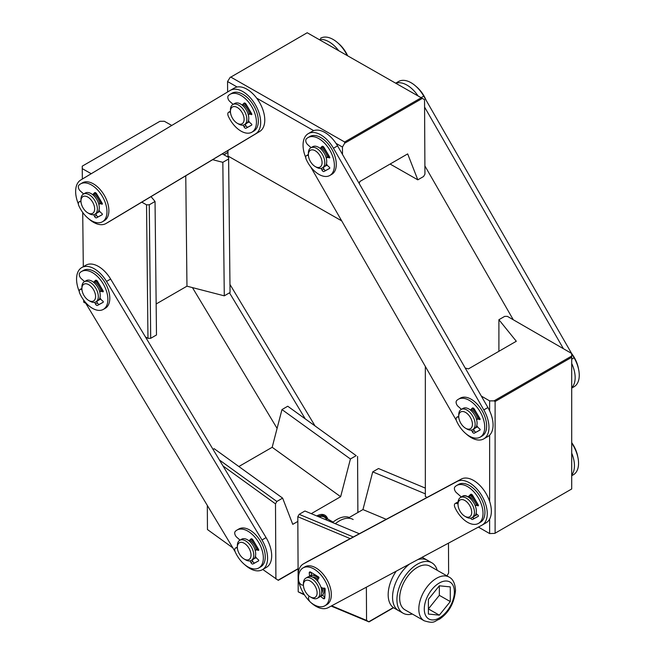 <?xml version="1.0" encoding="UTF-8"?>
<svg xmlns="http://www.w3.org/2000/svg" width="655" height="655" viewBox="0 0 655 655"><rect width="100%" height="100%" fill="white"/><g stroke="black" fill="none" stroke-linecap="round" stroke-linejoin="round"><path stroke-width="0.98" d="M446.988 575.892L448.626 573.01L448.47 543.159M353.307 536.969L299.163 514.339L304.935 511.006L359.333 533.735M350.212 538.623L297.804 516.721L299.163 514.339M347.961 518.228L362.944 509.574L372.728 471.862L378.508 468.53L425.341 488.106M386.237 519.309L362.944 509.574M366.374 587.183L366.554 620.4L331.643 605.809M304.084 594.29L298.213 591.842L298.131 576.719M298.123 574.5L297.804 516.721M425.341 493.845L372.728 471.862M366.554 620.4L368.831 621.816L331.16 606.072M304.493 594.928L298.213 591.842M232.828 547.867L207.455 529.543L207.324 505.439M262.753 569.465L278.285 580.338L298.09 568.9M223.003 465.951L275.493 503.851L275.902 578.963M281.969 409.572L287.741 406.231L356.197 455.659L350.425 458.991L281.969 409.572L272.185 447.283L340.641 496.703L311.281 513.651M350.425 458.991L340.641 496.703M287.741 406.231L356.197 455.659M297.828 521.413L292.76 524.344L282.632 498.127L276.852 501.46L275.493 503.851M238.854 466.524L272.185 447.283M357.876 512.505L357.573 456.461M213.031 449.371L214.177 448.708L282.632 498.127M219.425 459.998L276.852 501.46M316.774 515.952A16.203 9.416 -60.3 0 1 324.823 515.174A16.203 9.416 -60.3 0 1 327.737 519.038M418.062 95.949A25.152 14.516 -120 0 0 395.8 83.259M571.586 353.43L423.744 96.113A25.152 14.516 -120 0 0 398.551 81.515L395.669 83.177M424.899 165.928L513.291 319.771M571.709 387.76A25.152 14.516 -120 0 0 571.709 363.468M571.709 388.096L574.05 386.745A25.152 14.516 -120 0 0 574.091 357.786L571.709 353.635A21.861 12.625 -120 0 1 578.521 368.986M563.415 348.706L424.579 107.084M571.709 475.014A25.152 14.516 -120 0 0 571.709 453.121M571.709 475.735L573.338 474.793A25.152 14.516 -120 0 0 571.709 443.14M466.147 433.872A25.152 14.516 -120 0 0 483.767 438.875A25.152 14.516 -120 0 0 483.808 409.907L333.46 148.243A25.152 14.516 -120 0 0 308.268 133.645A25.152 14.516 -120 0 0 305.762 157.618M483.767 438.875L487.869 436.5A25.152 14.516 -120 0 0 487.909 407.541L337.562 145.868A25.152 14.516 -120 0 0 312.369 131.27L308.268 133.645M476.996 427.142A11.61 6.706 -120 0 0 477.552 426.749A11.61 6.706 -120 0 1 476.856 427.224A11.61 6.706 -120 0 1 475.653 427.674M478.911 418.332A11.61 6.706 -120 0 0 472.648 408.614M326.64 165.478A11.61 6.706 -120 0 0 327.205 165.076M328.556 156.66A11.61 6.706 -120 0 0 322.301 146.941M310.634 166.804L456.322 420.371M88.376 218.508A25.152 14.516 -120 0 0 105.995 223.511A25.152 14.516 -120 0 0 106.118 223.437L255.581 133.857A25.152 14.516 -120 0 0 255.401 104.784A25.152 14.516 -120 0 0 230.314 90.365A25.152 14.516 -120 0 0 230.192 90.431L80.729 180.019A25.152 14.516 -120 0 0 78.354 203.926M109.983 221.21A25.152 14.516 -120 0 0 110.105 221.136A25.152 14.516 -120 0 0 110.22 221.071L259.683 131.483A25.152 14.516 -120 0 0 259.503 102.409A25.152 14.516 -120 0 0 234.416 87.999A25.152 14.516 -120 0 0 234.302 88.065L230.429 90.3M101.14 202.968A11.61 6.706 -120 0 0 99.175 198.285A11.61 6.706 -120 0 0 94.885 193.25M97.89 212.31A11.61 6.706 -120 0 0 99.093 211.86L99.224 211.778A11.61 6.706 -120 0 0 99.789 211.385M250.611 113.38A11.61 6.706 -120 0 0 248.638 108.697A11.61 6.706 -120 0 0 244.348 103.662M247.353 122.731A11.61 6.706 -120 0 0 248.556 122.272L248.695 122.198A11.61 6.706 -120 0 0 249.252 121.805M244.757 564.684A25.152 14.516 -120 0 0 262.377 569.686A25.152 14.516 -120 0 0 261.984 539.982L106.528 281.421A25.152 14.516 -120 0 0 81.769 267.567A25.152 14.516 -120 0 0 79.271 291.54M262.377 569.686L266.479 567.32A25.152 14.516 -120 0 0 266.086 537.616L110.638 279.055A25.152 14.516 -120 0 0 85.879 265.193L81.769 267.567M254.271 558.494A11.61 6.706 -120 0 0 255.466 558.035L255.606 557.962A11.61 6.706 -120 0 0 256.162 557.569M257.521 549.144A11.61 6.706 -120 0 0 251.258 539.425M100.69 298.975A11.61 6.706 60 0 1 100.01 299.474L100.149 299.401A11.61 6.706 -120 0 0 100.714 299.007M102.065 290.583A11.61 6.706 -120 0 0 95.81 280.864M84.593 301.308L235.096 551.633M310.838 602.51A25.152 14.516 -120 0 0 328.229 607.643L481.826 525.261A25.152 14.516 -120 0 0 482.055 525.138A25.152 14.516 -120 0 0 482.17 496.293A25.152 14.516 -120 0 0 457.141 481.45L303.535 563.824A25.152 14.516 -120 0 0 303.306 563.955A25.152 14.516 -120 0 0 310.028 601.749M485.928 522.895A25.152 14.516 -120 0 0 486.157 522.764A25.152 14.516 -120 0 0 486.272 493.927A25.152 14.516 -120 0 0 461.243 479.083L307.645 561.458A25.152 14.516 -120 0 0 307.408 561.589A25.152 14.516 -120 0 0 307.187 561.72M318.592 578.349A11.61 6.706 -120 0 0 311.477 575.196M322.44 595.223A11.61 6.706 -120 0 0 323.873 588.182M475.391 500.191A11.61 6.706 -120 0 0 470.945 494.877M357.843 507.011A25.152 14.516 -120 0 0 357.835 504.8M305.074 418.561L229.487 292.834M314.85 425.619L229.979 284.458M192.447 287.61L277.09 428.386M223.863 154.768L227.94 152.32M223.936 154.809L227.94 152.41M338.725 50.713A25.152 14.516 -120 0 0 319.231 39.603M347.232 55.569A25.152 14.516 -120 0 0 320.598 38.244A25.152 14.516 -120 0 0 320.475 38.309L320.598 38.244M94.607 281.765A9.669 5.584 60 0 1 100.837 291.295M100.01 299.474A11.61 6.706 60 0 1 98.815 299.924M95.245 280.618A11.61 6.706 60 0 1 102.139 291.54M95.581 296.535A9.669 5.584 60 0 1 88.736 300.481A9.669 5.584 60 0 1 81.9 288.634A9.669 5.584 60 0 1 88.736 284.688A9.669 5.584 60 0 1 95.581 296.535M81.9 288.634L81.9 287.054A11.61 6.706 60 0 1 84.307 281.74A11.61 6.706 60 0 1 93.247 284.851A11.61 6.706 60 0 1 98.316 296.535A11.61 6.706 60 0 1 95.908 301.849A11.61 6.706 60 0 1 90.103 301.267L88.736 300.481M84.307 281.74L86.214 280.635A11.61 6.706 60 0 1 95.163 283.746A11.61 6.706 60 0 1 100.231 295.43A11.61 6.706 60 0 1 97.824 300.743L95.908 301.849M87.819 212.867L89.186 213.653A11.61 6.706 -120 0 0 94.983 214.226L96.899 213.121A11.61 6.706 -120 0 0 97.431 212.752A11.61 6.706 -120 0 0 96.612 199.243A11.61 6.706 -120 0 0 85.297 193.02L83.382 194.126A11.61 6.706 -120 0 0 80.974 199.439L80.974 201.019A9.669 5.584 -120 0 0 87.819 212.867A9.669 5.584 -120 0 0 93.092 213.039A9.669 5.584 -120 0 0 90.128 198.866A9.669 5.584 -120 0 0 80.974 201.019M99.912 203.68A9.669 5.584 -120 0 0 93.681 194.15M99.093 211.86A11.61 6.706 -120 0 0 99.626 211.491A11.61 6.706 -120 0 0 99.773 211.36M101.214 203.926A11.61 6.706 -120 0 0 94.32 193.004M94.983 214.226A11.61 6.706 -120 0 0 95.515 213.857A11.61 6.706 -120 0 0 94.697 200.348A11.61 6.706 -120 0 0 83.382 194.126M237.282 123.279L238.649 124.073A11.61 6.706 -120 0 0 244.454 124.647L246.362 123.541A11.61 6.706 -120 0 0 248.769 118.228A11.61 6.706 -120 0 0 243.701 106.544A11.61 6.706 -120 0 0 234.76 103.433L232.844 104.538A11.61 6.706 -120 0 0 230.437 109.852L230.437 111.432A9.669 5.584 -120 0 0 237.282 123.279A9.669 5.584 -120 0 0 244.119 119.333A9.669 5.584 -120 0 0 237.282 107.486A9.669 5.584 -120 0 0 230.437 111.432M249.375 114.093A9.669 5.584 -120 0 0 243.144 104.571M250.677 114.338A11.61 6.706 -120 0 0 243.783 103.416M248.556 122.272A11.61 6.706 -120 0 0 249.236 121.781M244.454 124.647A11.61 6.706 -120 0 0 246.853 119.333A11.61 6.706 -120 0 0 241.785 107.649A11.61 6.706 -120 0 0 232.844 104.538M315.227 166.558L316.602 167.344A11.61 6.706 -120 0 0 322.399 167.926L324.315 166.812A11.61 6.706 -120 0 0 326.722 161.564A11.61 6.706 -120 0 0 321.679 149.848A11.61 6.706 -120 0 0 312.713 146.712L310.798 147.817A11.61 6.706 -120 0 0 308.39 153.131L308.39 154.711A9.669 5.584 -120 0 0 315.227 166.558A9.669 5.584 -120 0 0 322.072 162.661A9.669 5.584 -120 0 0 315.252 150.773A9.669 5.584 -120 0 0 308.39 154.711M327.328 157.372A9.669 5.584 -120 0 0 321.097 147.842M328.63 157.618A11.61 6.706 -120 0 0 321.736 146.695M325.306 166.002A11.61 6.706 -120 0 0 326.509 165.551A11.61 6.706 -120 0 0 327.189 165.052M322.399 167.926A11.61 6.706 -120 0 0 324.806 162.669A11.61 6.706 -120 0 0 319.763 150.953A11.61 6.706 -120 0 0 310.798 147.817M465.582 428.231L466.95 429.017A11.61 6.706 -120 0 0 472.754 429.59L474.67 428.485A11.61 6.706 -120 0 0 477.069 423.236A11.61 6.706 -120 0 0 472.026 411.52A11.61 6.706 -120 0 0 463.06 408.384L461.145 409.49A11.61 6.706 -120 0 0 458.737 414.803L458.737 416.383A9.669 5.584 -120 0 0 465.582 428.231A9.669 5.584 -120 0 0 472.419 424.334A9.669 5.584 -120 0 0 465.607 412.445A9.669 5.584 -120 0 0 458.737 416.383M477.675 419.044A9.669 5.584 -120 0 0 471.444 409.514M478.977 419.29A11.61 6.706 -120 0 0 472.083 408.368M472.754 429.59A11.61 6.706 -120 0 0 475.153 424.342A11.61 6.706 -120 0 0 470.118 412.625A11.61 6.706 -120 0 0 461.145 409.49M464.87 516.271L466.237 517.065A11.61 6.706 -120 0 0 472.042 517.638L473.958 516.533A11.61 6.706 -120 0 0 476.365 511.219A11.61 6.706 -120 0 0 471.297 499.536A11.61 6.706 -120 0 0 462.348 496.425L460.44 497.53A11.61 6.706 -120 0 0 458.033 502.843L458.033 504.424A9.669 5.584 -120 0 0 464.87 516.271A9.669 5.584 -120 0 0 471.715 512.325A9.669 5.584 -120 0 0 464.87 500.477A9.669 5.584 -120 0 0 458.033 504.424M476.529 505.414A9.669 5.584 -120 0 0 468.472 496.539M477.872 505.791A11.61 6.706 -120 0 0 470.077 495.589M474.949 515.722A11.61 6.706 -120 0 0 476.144 515.264A11.61 6.706 -120 0 0 477.135 514.462M472.042 517.638A11.61 6.706 -120 0 0 474.449 512.325A11.61 6.706 -120 0 0 469.381 500.641A11.61 6.706 -120 0 0 460.44 497.53M315.301 586.512A9.669 5.584 -120 0 0 307.784 580.183A9.669 5.584 -120 0 0 303.437 585.021A9.669 5.584 -120 0 0 310.273 596.869A9.669 5.584 -120 0 0 316.537 595.755A9.669 5.584 -120 0 0 315.301 586.512M310.273 596.869L311.641 597.663A11.61 6.706 -120 0 0 317.446 598.236L319.362 597.131A11.61 6.706 -120 0 0 319.583 584.129A11.61 6.706 -120 0 0 307.752 577.022L305.836 578.128A11.61 6.706 -120 0 0 303.437 583.441L303.437 585.021M317.888 579.552A9.669 5.584 -120 0 0 312.329 576.998M321.671 593.176A9.669 5.584 -120 0 0 322.424 587.977M318.477 578.455A11.61 6.706 -120 0 0 309.946 575.761M321.548 595.87A11.61 6.706 -120 0 0 323.726 588.198M317.446 598.236A11.61 6.706 -120 0 0 317.667 585.234A11.61 6.706 -120 0 0 305.836 578.128M251.029 555.096A9.669 5.584 -120 0 0 244.192 543.249A9.669 5.584 -120 0 0 237.356 547.195A9.669 5.584 -120 0 0 244.192 559.042A9.669 5.584 -120 0 0 251.029 555.096M244.192 559.042L245.56 559.837A11.61 6.706 -120 0 0 251.364 560.41L253.28 559.304A11.61 6.706 -120 0 0 255.679 553.991A11.61 6.706 -120 0 0 250.611 542.307A11.61 6.706 -120 0 0 241.67 539.196L239.755 540.301A11.61 6.706 -120 0 0 237.356 545.615L237.356 547.195M256.293 549.856A9.669 5.584 -120 0 0 250.054 540.326M257.587 550.102A11.61 6.706 -120 0 0 250.693 539.18M255.466 558.035A11.61 6.706 -120 0 0 256.146 557.544M251.364 560.41A11.61 6.706 -120 0 0 253.763 555.096A11.61 6.706 -120 0 0 248.703 543.413A11.61 6.706 -120 0 0 239.755 540.301M461.341 497.006L456.437 492.683A3.873 2.235 60 0 1 454.889 486.927A21.861 12.625 60 0 1 456.641 485.527A21.861 12.625 60 0 1 478.494 498.152A21.861 12.625 60 0 1 478.494 523.394A21.861 12.625 60 0 1 454.889 507.355A3.873 2.235 60 0 1 455.2 503.499A3.873 2.235 60 0 1 456.437 503.392L458.033 503.826M478.494 523.394L480.41 522.289A21.861 12.625 -120 0 0 480.41 497.047A21.861 12.625 -120 0 0 458.549 484.422L456.641 485.527M458.05 502.221A3.873 2.235 -120 0 0 457.116 502.393L455.2 503.499M478.379 516.222L474.572 518.31A1.932 1.114 60 0 1 472.697 517.262M477.913 504.334A5.674 3.275 -120 0 0 477.413 504.481M475.227 505.742A5.674 3.275 60 0 1 475.333 505.676A5.674 3.275 60 0 1 477.921 505.816A0.778 0.45 -120 0 0 478.265 504.931L472.656 495.393A1.932 1.114 -120 0 0 470.74 494.296A1.932 1.114 -120 0 0 470.601 494.402L468.53 496.474A1.932 1.114 60 0 1 468.399 496.58L470.315 495.475A1.932 1.114 -120 0 0 470.446 495.368L471.518 494.304M470.65 518.121A1.932 1.114 -120 0 0 472.656 519.415L478.265 516.345A0.778 0.45 -120 0 0 477.921 515.059A5.674 3.275 60 0 1 476.119 513.373M468.399 496.58A1.932 1.114 60 0 1 467.449 496.498A9.669 5.584 -120 0 0 462.733 496.089A9.669 5.584 -120 0 0 462.07 496.588M84.593 281.576L81.302 278.67A3.873 2.235 60 0 1 79.754 272.914A21.861 12.625 60 0 1 81.498 271.522A21.861 12.625 60 0 1 103.359 284.139A21.861 12.625 60 0 1 103.359 309.381A21.861 12.625 60 0 1 79.754 293.35A3.873 2.235 60 0 1 80.066 289.485A3.873 2.235 60 0 1 81.302 289.379L81.941 289.551M103.359 309.381L105.275 308.276A21.861 12.625 -120 0 0 105.275 283.034A21.861 12.625 -120 0 0 83.414 270.417L81.498 271.522M103.244 302.209L99.437 304.297A1.932 1.114 60 0 1 97.382 302.905L96.686 301.398M102.778 290.321A5.674 3.275 -120 0 0 102.114 290.558L100.199 291.663A5.674 3.275 60 0 1 102.786 291.802A0.778 0.45 -120 0 0 103.13 290.918L97.521 281.38A1.932 1.114 -120 0 0 95.605 280.283A1.932 1.114 -120 0 0 95.466 280.389L93.583 282.28M95.704 280.97L96.383 280.291M94.672 302.307L95.466 304.01A1.932 1.114 -120 0 0 97.521 305.402L103.13 302.332A0.778 0.45 -120 0 0 102.786 301.046A5.674 3.275 60 0 1 99.945 297.738M99.765 292.007A5.674 3.275 60 0 1 100.199 291.663M347.674 55.822A21.861 12.625 -120 0 0 338.217 43.238M426.143 100.297A21.861 12.625 -120 0 0 416.171 86.517M577.816 457.034A21.861 12.625 -120 0 0 571.709 442.633M303.437 585.071L302.651 585.103A3.873 2.235 60 0 1 298.655 580.436A21.861 12.625 60 0 1 303.036 567.91A21.861 12.625 60 0 1 324.896 580.535A21.861 12.625 60 0 1 324.896 605.777A21.861 12.625 60 0 1 310.666 602.371A3.873 2.235 60 0 1 308.939 596.59L309.258 596.197M324.896 605.777L326.812 604.663A21.861 12.625 -120 0 0 326.812 579.421A21.861 12.625 -120 0 0 304.952 566.804L303.036 567.91M324.806 597.123L322.407 595.198M311.477 575.254L311.215 572.462M320.418 596.246L323.136 598.433A1.932 1.114 -120 0 0 324.364 598.711A1.932 1.114 -120 0 0 324.765 597.9L325.175 589.115A0.778 0.45 -120 0 0 324.282 588.084A5.674 3.275 60 0 1 320.885 587.044M317.79 581.394A5.674 3.275 60 0 1 318.854 578.152A0.778 0.45 -120 0 0 318.469 576.867L310.65 572.118A1.932 1.114 -120 0 0 309.643 571.995A1.932 1.114 -120 0 0 309.25 573.068L309.578 576.49M83.668 193.962L80.377 191.055A3.873 2.235 60 0 1 78.829 185.299A21.861 12.625 60 0 1 80.581 183.899A21.861 12.625 60 0 1 102.442 196.525A21.861 12.625 60 0 1 102.442 221.767A21.861 12.625 60 0 1 78.829 205.727A3.873 2.235 60 0 1 79.14 201.871A3.873 2.235 60 0 1 80.377 201.765L81.023 201.936M102.442 221.767L104.358 220.661A21.861 12.625 -120 0 0 104.358 195.419A21.861 12.625 -120 0 0 82.497 182.794L80.581 183.899M102.319 214.594L98.52 216.682A1.932 1.114 60 0 1 96.457 215.29L95.761 213.784M101.853 202.706A5.674 3.275 -120 0 0 101.197 202.935L99.282 204.041A5.674 3.275 60 0 1 101.861 204.188A0.778 0.45 -120 0 0 102.205 203.304L96.604 193.765A1.932 1.114 -120 0 0 94.68 192.668A1.932 1.114 -120 0 0 94.541 192.775L92.658 194.666M94.779 193.348L95.458 192.676M93.747 214.693L94.541 216.396A1.932 1.114 -120 0 0 96.604 217.787L102.205 214.717A0.778 0.45 -120 0 0 101.861 213.432A5.674 3.275 60 0 1 99.02 210.124M98.84 204.393A5.674 3.275 60 0 1 99.282 204.041M240.049 540.138L236.758 537.239A3.873 2.235 60 0 1 235.21 531.483A21.861 12.625 60 0 1 236.954 530.083A21.861 12.625 60 0 1 258.815 542.7A21.861 12.625 60 0 1 258.815 567.942A21.861 12.625 60 0 1 235.21 551.911A3.873 2.235 60 0 1 235.513 548.047A3.873 2.235 60 0 1 236.758 547.94L237.397 548.112M258.815 567.942L260.731 566.837A21.861 12.625 -120 0 0 260.731 541.595A21.861 12.625 -120 0 0 238.87 528.978L236.954 530.083M258.7 560.778L254.893 562.858A1.932 1.114 60 0 1 252.83 561.466L252.134 559.959M258.226 548.882A5.674 3.275 -120 0 0 257.571 549.119L255.655 550.225A5.674 3.275 60 0 1 258.234 550.364A0.778 0.45 -120 0 0 258.586 549.48L252.977 539.941A1.932 1.114 -120 0 0 251.053 538.852A1.932 1.114 -120 0 0 250.922 538.959L249.031 540.842M251.16 539.532L251.831 538.852M250.128 560.868L250.922 562.571A1.932 1.114 -120 0 0 252.977 563.963L258.586 560.893A0.778 0.45 -120 0 0 258.234 559.616A5.674 3.275 60 0 1 255.401 556.3M255.213 550.568A5.674 3.275 60 0 1 255.655 550.225M233.131 104.374L229.84 101.476A3.873 2.235 60 0 1 228.3 95.72A21.861 12.625 60 0 1 230.044 94.32A21.861 12.625 60 0 1 251.905 106.937A21.861 12.625 60 0 1 251.905 132.179A21.861 12.625 60 0 1 228.3 116.148A3.873 2.235 60 0 1 228.603 112.283A3.873 2.235 60 0 1 229.84 112.177L230.486 112.349M251.905 132.179L253.821 131.074A21.861 12.625 -120 0 0 253.821 105.832A21.861 12.625 -120 0 0 231.96 93.215L230.044 94.32M251.782 125.015L247.983 127.095A1.932 1.114 60 0 1 245.92 125.703L245.224 124.196M251.315 113.118A5.674 3.275 -120 0 0 250.66 113.356L248.744 114.461A5.674 3.275 60 0 1 251.323 114.6A0.778 0.45 -120 0 0 251.667 113.716L246.067 104.178A1.932 1.114 -120 0 0 244.143 103.089A1.932 1.114 -120 0 0 244.004 103.195L242.121 105.078M244.241 103.768L244.921 103.089M243.218 125.105L244.004 126.808A1.932 1.114 -120 0 0 246.067 128.2L251.667 125.13A0.778 0.45 -120 0 0 251.323 123.852A5.674 3.275 60 0 1 248.482 120.536M248.302 114.805A5.674 3.275 60 0 1 248.744 114.461M461.431 409.318L458.14 406.419A3.873 2.235 60 0 1 456.6 400.663A21.861 12.625 60 0 1 458.344 399.263A21.861 12.625 60 0 1 480.205 411.889A21.861 12.625 60 0 1 480.205 437.131A21.861 12.625 60 0 1 456.6 421.091A3.873 2.235 60 0 1 456.903 417.227A3.873 2.235 60 0 1 458.14 417.12L458.787 417.3M480.205 437.131L482.121 436.025A21.861 12.625 -120 0 0 482.121 410.783A21.861 12.625 -120 0 0 460.26 398.158L458.344 399.263M480.082 429.958L476.283 432.038A1.932 1.114 60 0 1 474.22 430.654L473.524 429.148M479.616 418.07A5.674 3.275 -120 0 0 478.961 418.299L477.045 419.405A5.674 3.275 60 0 1 479.624 419.552A0.778 0.45 -120 0 0 479.968 418.668L474.367 409.129A1.932 1.114 -120 0 0 472.443 408.032A1.932 1.114 -120 0 0 472.304 408.139L470.421 410.03M472.542 408.712L473.221 408.032M471.518 430.048L472.304 431.76A1.932 1.114 -120 0 0 474.367 433.143L479.968 430.081A0.778 0.45 -120 0 0 479.624 428.796A5.674 3.275 60 0 1 476.783 425.488M476.603 419.757A5.674 3.275 60 0 1 477.045 419.405M311.084 147.653L307.793 144.747A3.873 2.235 60 0 1 306.245 138.991A21.861 12.625 60 0 1 307.997 137.599A21.861 12.625 60 0 1 329.858 150.216A21.861 12.625 60 0 1 329.858 175.458A21.861 12.625 60 0 1 306.245 159.419A3.873 2.235 60 0 1 306.556 155.562A3.873 2.235 60 0 1 307.793 155.456L308.431 155.628M329.858 175.458L331.766 174.353A21.861 12.625 -120 0 0 331.766 149.111A21.861 12.625 -120 0 0 309.913 136.486L307.997 137.599M329.735 168.286L325.928 170.374A1.932 1.114 60 0 1 323.873 168.982L323.177 167.475M329.269 156.398A5.674 3.275 -120 0 0 328.605 156.635L326.698 157.74A5.674 3.275 60 0 1 329.277 157.88A0.778 0.45 -120 0 0 329.621 156.995L324.02 147.457A1.932 1.114 -120 0 0 322.096 146.36A1.932 1.114 -120 0 0 321.957 146.466L320.074 148.357M322.194 147.039L322.874 146.368M321.163 168.384L321.957 170.087A1.932 1.114 -120 0 0 324.02 171.479L329.621 168.409A0.778 0.45 -120 0 0 329.277 167.123A5.674 3.275 60 0 1 326.436 163.816M326.255 158.084A5.674 3.275 60 0 1 326.698 157.74M412.298 614.013A29.016 16.858 -60.3 0 1 403.079 613.203A29.016 16.858 -60.3 0 1 402.8 579.642A29.016 16.858 -60.3 0 1 431.817 562.784A29.016 16.858 -60.3 0 1 437.212 570.317M422.082 557.307A29.016 16.858 119.7 0 1 423.065 557.798L427.445 560.287A29.016 16.858 119.7 0 0 417.8 559.607A29.016 16.858 -60.3 0 1 427.445 560.287L431.817 562.784M409.514 564.053A29.016 16.858 119.7 0 0 393.475 589.606A29.016 16.858 119.7 0 0 398.698 610.714A29.016 16.858 -60.3 0 1 393.475 589.606A29.016 16.858 -60.3 0 1 409.514 564.053M396.226 571.176A29.016 16.858 119.7 0 0 394.318 608.217L403.079 613.203M353.176 519.513A27.666 16.072 119.7 0 0 335.327 523.705M349.303 517.45A27.666 16.072 119.7 0 0 332.56 522.551M185.766 175.786L186.962 286.186L224.28 295.839L222.831 162.325L212.629 159.689M156.152 303.977L186.962 286.186M151.035 196.606L155.038 201.47L156.488 334.975L150.707 338.308L149.266 204.802L146.532 204.819L147.973 338.332L150.707 338.308M155.038 201.47L149.266 204.802M83.668 300.088L83.684 302.151L85.821 303.347M145.402 336.883L147.973 338.332M146.532 204.819L141.783 202.149M91.25 173.714L82.243 168.638L82.35 179.044M82.718 212.433L83.3 266.683M159.943 121.29L82.243 166.149L159.943 121.29L164.315 121.257L171.774 125.449M82.243 168.638L82.243 166.149M222.307 153.892L228.603 157.437L230.052 292.507L228.603 158.993L222.831 162.325M228.603 157.437L228.603 158.993M224.28 295.839L230.052 292.507M465.214 368.036L468.431 368.896L516.304 341.255L498.905 319.714L498.905 351.301M498.905 319.714L504.677 316.381L507.412 316.381L571.709 353.495L571.709 356.025L494.009 400.885L489.629 400.885L489.629 410.857M494.009 400.885L495.106 401.515L571.709 357.286L571.709 356.025M571.709 357.286L571.709 488.974L494.787 533.383L489.629 533.571L478.42 527.095M425.341 366.44L425.341 496.449L427.035 497.423M489.629 435.149L489.629 501.394M489.629 519.104L489.629 533.571M489.629 400.885L481.335 396.095M495.106 401.515L495.106 532.933M390.102 164.045L417.808 179.838L407.68 153.9L359.8 181.541L359.259 183.629M341.689 220.858L227.965 156.013L341.681 220.841M237.126 86.992L227.555 81.539L227.612 91.978M227.932 150.519L227.965 156.013M342.5 154.465L342.459 147.047L336.007 143.363M313.704 130.648L256.67 98.135M422.336 98.389L421.239 97.759L344.636 141.988L344.636 143.249L422.336 98.389L424.538 99.658L424.939 174.132L423.58 176.506L417.808 179.838M344.636 141.988L230.822 77.102L307.203 32.75L230.822 77.102M227.555 81.539L230.282 77.159M342.459 147.047L344.636 143.249M421.239 97.759L307.424 32.881M318.862 516.82A15.474 8.99 -60.3 0 1 324.315 517.09A15.474 8.99 -60.3 0 1 326.878 520.168M318.052 516.484A16.252 9.44 -60.3 0 1 324.7 516.418A16.252 9.44 -60.3 0 1 326.82 518.514M449.052 577.063L429.901 566.149A25.152 14.615 119.7 0 0 404.757 580.756A25.152 14.615 119.7 0 0 404.995 609.846L424.145 620.76C435.043 624.19 434.331 620.883 439.349 619.262C448.904 612.777 454.3 603.132 455.512 590.335C455.11 583.433 452.957 579.012 449.052 577.063A25.152 14.615 119.7 0 0 423.908 591.678A25.152 14.615 119.7 0 0 424.145 620.76M428.395 614.054L428.395 599.366L439.333 585.791L450.28 586.896L450.28 601.577L439.333 615.151L428.395 614.054M439.333 615.151L428.395 608.921L439.333 595.338L439.333 585.791M450.28 601.577L439.333 595.338M393.344 607.578L368.831 621.734M298.09 568.638L278.031 580.215M423.744 96.113L421.067 97.66M574.091 357.786L571.709 359.161M487.909 407.541L483.808 409.907M337.562 145.868L333.46 148.243M110.22 221.071L106.118 223.437M259.683 131.483L255.581 133.857M266.086 537.616L261.984 539.982M110.638 279.055L106.528 281.421M307.645 561.458L303.535 563.824M461.243 479.083L457.141 481.45M456.437 503.392L458.042 502.467M472.656 519.415L474.572 518.31M477.921 505.816L478.428 505.521M468.53 496.474L470.446 495.368M81.302 289.379L81.908 289.027M95.466 304.01L97.382 302.905M97.521 305.402L99.437 304.297M102.786 291.802L103.293 291.508M93.632 282.33L95.311 281.355M323.136 598.433L324.79 597.475M309.25 573.068L310.773 572.192M310.928 576.58L311.567 576.212M80.377 201.765L80.983 201.412M94.541 216.396L96.457 215.29M96.604 217.787L98.52 216.682M101.861 204.188L102.368 203.893M92.715 194.715L94.394 193.741M236.758 547.94L237.364 547.588M250.922 562.571L252.83 561.466M252.977 563.963L254.893 562.858M258.234 550.364L258.75 550.069M229.84 112.177L230.445 111.825M244.004 126.808L245.92 125.703M246.067 128.2L247.983 127.095M251.323 114.6L251.831 114.306M458.14 417.12L458.746 416.776M472.304 431.76L474.22 430.654M474.367 433.143L476.283 432.038M479.624 419.552L480.131 419.257M307.793 155.456L308.399 155.104M321.957 170.087L323.873 168.982M324.02 171.479L325.928 170.374M329.277 157.88L329.784 157.585M320.131 148.407L321.802 147.432M454.382 591.899A21.279 12.363 119.7 0 0 431.809 589.623A21.279 12.363 119.7 0 0 431.809 619.9A21.279 12.363 119.7 0 0 454.382 591.899M369.035 621.882L393.549 607.725M110.105 221.136L105.995 223.511M234.416 87.999L230.314 90.365M307.408 561.589L303.306 563.955M486.157 522.764L482.055 525.138M477.249 504.563L475.333 505.676M81.9 288.421L80.066 289.485M95.18 281.462L93.657 282.346M80.974 200.807L79.14 201.871M94.255 193.847L92.732 194.723M237.356 546.99L235.513 548.047M230.437 111.227L228.603 112.283M458.737 416.171L456.903 417.227M308.39 154.498L306.556 155.562M321.671 147.539L320.148 148.423M494.787 533.383L571.709 488.974M321.245 514.445L324.7 516.418M333.108 522.1L324.315 517.09"/></g></svg>
